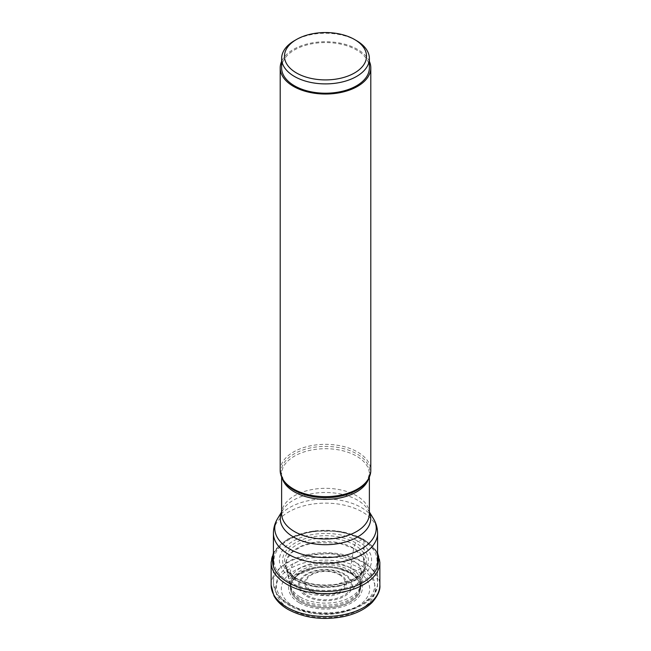 <?xml version="1.0" encoding="UTF-8"?>
<svg xmlns="http://www.w3.org/2000/svg" width="651" height="651" viewBox="0 0 651 651"><rect width="100%" height="100%" fill="white"/><g stroke="black" fill="none" stroke-linecap="round" stroke-linejoin="round"><path stroke-width="0.49" stroke-dasharray="3.25 2.44" d="M292.909 578.877A46.099 26.61 0 0 0 358.091 578.877A46.099 26.61 0 0 0 358.091 541.241L355.837 542.95L354.543 545.017L353.648 548.427A5993.847 3460.561 120 0 0 351.988 559.323L350.262 573.205A8.862 5.118 120 0 0 350.336 573.222L356.74 570.797A44.178 25.503 180 0 1 356.74 606.862A44.178 25.503 180 0 1 294.26 606.862A44.178 25.503 180 0 1 294.26 570.797A44.178 25.503 180 0 1 356.74 570.797L360.711 568.535A4.565 2.637 120 0 0 363.942 562.944L363.942 540.053A1.709 0.985 120 0 0 362.941 539.256A128.426 74.149 120 0 0 361.948 539.638L358.091 541.241A46.099 26.61 180 0 0 292.909 541.241A46.099 26.61 180 0 0 292.909 578.877M286.066 567.827L297.352 580.928L316.402 587.031L338.154 586.445L356.138 579.341L364.918 567.827L362.615 577.543L360.109 566.337L351.988 559.323L331.546 553.277L308.859 555.262L292.421 564.498L288.393 577.543L290.224 585.339A35.602 20.555 180 0 1 309.689 564.148A35.602 20.555 180 0 1 350.677 568.03A35.602 20.555 0 0 1 360.776 585.339L362.615 577.551L352.118 589.839L330.903 596.015L311.276 594.623L299.012 589.912L288.393 577.551L286.066 567.827L286.367 560.454L291.388 552.829L301.201 546.474L314.026 542.665L338.512 542.95L353.648 548.427L363.201 557.362L364.991 567.582A39.866 23.013 0 0 0 353.688 548.158A39.866 23.013 180 0 0 307.752 543.821A39.866 23.013 180 0 0 286.009 567.582L286.066 567.81M314.164 568.372A35.121 20.279 180 0 0 300.664 601.898A35.121 20.279 0 0 0 350.336 601.898A35.121 20.279 0 0 0 350.336 573.222A35.121 20.279 180 0 0 336.836 568.372L339.155 568.884A35.024 20.222 180 0 1 339.187 568.893A35.024 20.222 180 0 1 350.262 573.205A35.024 20.222 0 0 1 350.262 601.801A35.024 20.222 0 0 1 300.738 601.801A35.024 20.222 180 0 1 311.813 568.893A35.024 20.222 180 0 1 311.845 568.884A35.024 20.222 180 0 1 339.155 568.884L350.205 573.181C359.043 578.649 359.857 583.768 359.987 584.923L359.865 589.212A34.682 20.018 0 0 0 350.026 572.359A34.682 20.018 180 0 0 310.096 568.575A34.682 20.018 180 0 0 291.135 589.212C290.484 586.706 290.948 583.923 292.543 580.847L295.375 577.242L298.239 574.825L314.164 568.372A35.121 20.279 180 0 1 336.836 568.372M280.199 470.502A45.301 26.154 180 0 1 308.167 446.334A45.301 26.154 180 0 1 357.529 452.006A45.301 26.154 180 0 1 370.801 470.502M369.377 61.373A45.301 26.154 0 0 0 357.529 49.386A45.301 26.154 0 0 0 313.554 42.657A45.301 26.154 0 0 0 281.623 61.373M281.623 67.883A43.877 25.332 180 0 1 294.48 49.972A43.877 25.332 180 0 1 342.288 44.48A43.877 25.332 180 0 1 369.377 67.883M356.52 40.655A43.877 25.332 0 0 0 294.48 40.655M377.58 555.368A52.943 30.564 0 0 0 362.941 539.256A52.943 30.564 0 0 0 309.746 531.688A52.943 30.564 0 0 0 273.42 555.368M289.052 581.717A51.543 29.759 0 0 0 361.948 581.717A51.543 29.759 0 0 0 361.948 539.638A51.543 29.759 180 0 0 289.052 539.638A51.543 29.759 180 0 0 289.052 581.717M295.163 577.99A42.909 24.771 0 0 0 355.837 577.99A42.909 24.771 0 0 0 355.837 542.95A42.909 24.771 180 0 0 295.163 542.95A42.909 24.771 180 0 0 295.163 577.99M296.457 578.552A41.078 23.713 0 0 0 362.558 572.009A41.078 23.713 0 0 0 354.543 545.017A41.078 23.713 180 0 0 301.779 542.421A41.078 23.713 180 0 0 288.442 572.009C284.845 566.834 286.619 568.388 286.009 567.582A39.866 23.013 180 0 0 297.312 580.708A39.866 23.013 0 0 0 338.195 586.25A39.866 23.013 0 0 0 364.991 567.582C364.275 568.673 366.139 566.899 362.558 572.009L358.384 575.899L352.126 579.61L336.64 584.232C320.837 586.315 307.272 584.264 295.936 578.072L288.442 572.009A41.078 23.713 180 0 0 296.457 578.552M300.323 597.097A35.602 20.555 0 0 0 336.868 602.045A35.602 20.555 0 0 0 360.776 585.339L360.239 587.617A35.056 20.238 0 0 0 350.287 570.577A35.056 20.238 180 0 0 309.925 566.761A35.056 20.238 180 0 0 290.761 587.617L291.135 589.212A34.682 20.018 180 0 0 300.974 600.67A34.682 20.018 0 0 0 336.575 605.487A34.682 20.018 0 0 0 359.865 589.212L360.239 587.617A35.056 20.238 0 0 1 336.697 604.071A35.056 20.238 0 0 1 300.713 599.205A35.056 20.238 180 0 1 290.761 587.617L290.224 585.339A35.602 20.555 180 0 0 300.323 597.097M299.444 602.842A36.847 21.271 0 0 0 351.556 602.842A36.847 21.271 0 0 0 351.556 572.75A36.847 21.271 180 0 0 299.444 572.75A36.847 21.271 180 0 0 299.444 602.842M290.289 609.19A49.793 28.75 0 0 0 360.711 609.19A49.793 28.75 0 0 0 360.711 568.535A49.793 28.75 0 0 0 290.289 568.535A49.793 28.75 0 0 0 290.289 609.19M271.142 585.135A54.358 31.386 180 0 1 304.701 556.141A54.358 31.386 180 0 1 363.942 562.944A54.358 31.386 180 0 1 379.858 585.135M379.858 562.252A54.358 31.386 0 0 0 363.942 540.053A54.358 31.386 0 0 0 304.701 533.25A54.358 31.386 0 0 0 271.142 562.252M362.322 561.544A52.08 30.068 180 0 1 377.58 582.808A52.08 30.068 180 0 1 345.429 610.581A52.08 30.068 180 0 1 288.678 604.063A52.08 30.068 180 0 1 273.42 582.808A52.08 30.068 180 0 1 305.571 555.026A52.08 30.068 180 0 1 362.322 561.544M377.58 533.193A52.08 30.068 0 0 0 362.322 511.938A52.08 30.068 0 0 0 305.571 505.42A52.08 30.068 0 0 0 273.42 533.193M277.595 518.611A50.745 29.295 180 0 1 361.378 507.56A50.745 29.295 180 0 1 373.405 518.611M369.377 512.288A45.212 26.105 0 0 0 368.181 509.985A45.212 26.105 0 0 0 357.472 500.131A45.212 26.105 0 0 0 282.819 509.985A45.212 26.105 0 0 0 281.623 512.288M281.623 511.955L282.819 509.985L281.623 513.663A43.877 25.332 180 0 1 308.712 490.26A43.877 25.332 180 0 1 356.52 495.753A43.877 25.332 180 0 1 369.377 513.663L368.181 509.985L369.377 511.955M368.759 478.273A43.877 25.332 0 0 0 369.377 474.034A43.877 25.332 0 0 0 356.52 456.123A43.877 25.332 0 0 0 308.712 450.63A43.877 25.332 0 0 0 281.623 474.034A43.877 25.332 0 0 0 282.241 478.273M281.623 477.012L281.623 474.034L283.576 480.519A44.406 25.641 180 0 1 301.885 450.346A44.406 25.641 180 0 1 356.903 453.934A44.406 25.641 180 0 1 367.424 480.519L369.377 474.034L369.377 477.012M290.696 605.235A49.224 28.416 180 0 1 290.696 565.035A49.224 28.416 180 0 1 360.304 565.035A49.224 28.416 180 0 1 360.304 605.235A49.224 28.416 180 0 1 290.696 605.235M344.615 574.101A27.025 15.608 0 0 0 306.385 574.101A27.025 15.608 0 0 0 306.385 596.17A27.025 15.608 0 0 0 344.615 596.17A27.025 15.608 0 0 0 344.615 574.101M307.239 595.462A25.82 14.908 0 0 0 343.736 595.47A25.82 14.908 0 0 0 343.809 574.402A25.82 14.908 0 0 0 343.761 574.377A25.82 14.908 0 0 0 307.264 574.361A25.82 14.908 0 0 0 307.191 595.429A25.82 14.908 0 0 0 307.239 595.462M310.755 591.539A20.848 12.035 180 0 1 310.755 574.516A20.848 12.035 180 0 1 340.245 574.516A20.848 12.035 180 0 1 340.245 591.539A20.848 12.035 180 0 1 310.755 591.539M339.391 574.784A19.644 11.344 180 0 1 339.399 590.823A19.644 11.344 180 0 1 311.626 590.831A19.644 11.344 180 0 1 311.601 574.792A19.644 11.344 180 0 1 339.391 574.784M377.58 552.984L363.584 539.272L339.635 531.232L312.057 531.126L287.929 538.979L273.42 552.984M377.58 566.378L377.58 582.808C379.183 610.524 319.006 624.13 289.264 605.373C283.087 601.809 278.628 597.488 275.886 592.41L273.42 582.808L273.42 566.378"/><path stroke-width="0.98" d="M370.801 67.883L370.801 470.502A45.301 26.154 180 0 1 368.271 479.128A45.301 26.154 180 0 1 293.471 488.999A45.301 26.154 180 0 1 282.729 479.128A45.301 26.154 180 0 1 280.199 470.502L280.199 67.883A45.301 26.154 0 0 0 293.471 86.38A45.301 26.154 0 0 0 342.833 92.043A45.301 26.154 0 0 0 370.801 67.883A45.301 26.154 0 0 0 369.377 61.373M281.623 61.373A45.301 26.154 0 0 0 280.199 67.883M369.377 58.566L369.377 67.883A43.877 25.332 180 0 1 356.52 85.794A43.877 25.332 180 0 1 308.712 91.286A43.877 25.332 180 0 1 281.623 67.883L281.623 58.566A43.877 25.332 0 0 0 308.712 81.969A43.877 25.332 0 0 0 356.52 76.476A43.877 25.332 0 0 0 369.377 58.566A43.877 25.332 0 0 0 356.52 40.655L354.51 39.483A41.021 23.68 0 0 0 296.498 39.483A41.021 23.68 0 0 0 296.49 39.483A41.021 23.68 0 0 0 296.498 72.977A41.021 23.68 0 0 0 354.502 72.977A41.021 23.68 0 0 0 354.51 39.483M294.48 40.655L296.498 39.483L294.48 40.655A43.877 25.332 0 0 0 281.623 58.566M273.42 555.368A52.943 30.564 0 0 0 288.059 582.49A52.943 30.564 0 0 0 350.1 587.943A52.943 30.564 0 0 0 377.58 555.368M379.858 585.135A54.358 31.386 180 0 1 346.299 614.129A54.358 31.386 180 0 1 287.058 607.326A54.358 31.386 180 0 1 271.142 585.135L271.142 562.252A54.358 31.386 0 0 0 287.058 584.443A54.358 31.386 0 0 0 346.299 591.246A54.358 31.386 0 0 0 379.858 562.252L379.858 585.135C380.436 590.026 377.881 595.779 372.193 602.395C365.203 609.336 355.503 614.105 343.118 616.692C322.53 620.444 304.155 618.019 288.011 609.417C281.606 605.739 276.919 601.223 273.949 595.86L271.142 585.135M273.42 566.378L273.42 533.193A52.08 30.068 0 0 0 288.678 554.457A52.08 30.068 0 0 0 345.429 560.975A52.08 30.068 0 0 0 377.58 533.193L377.58 566.378M377.58 533.193C377.523 527.961 376.132 523.103 373.405 518.611A50.745 29.295 180 0 1 352.484 553.081A50.745 29.295 180 0 1 289.622 548.988A50.745 29.295 180 0 1 277.595 518.611C274.868 523.103 273.477 527.961 273.42 533.193M281.623 512.288A45.212 26.105 0 0 0 293.528 537.042A45.212 26.105 0 0 0 347.748 541.315A45.212 26.105 0 0 0 369.377 512.288M369.377 477.012L369.377 513.663A43.877 25.332 180 0 1 342.288 537.067A43.877 25.332 180 0 1 294.48 531.574A43.877 25.332 180 0 1 281.623 513.663L281.623 477.012M282.241 478.273A43.877 25.332 0 0 0 294.48 491.944A43.877 25.332 0 0 0 338.829 498.17A43.877 25.332 0 0 0 368.759 478.273M368.271 479.128L367.424 480.519A44.406 25.641 180 0 1 294.097 490.195A44.406 25.641 180 0 1 283.576 480.519L282.729 479.128M379.858 562.252L377.58 552.984M273.42 552.984L271.142 562.252M369.377 511.955L373.405 518.611M281.623 511.955L277.595 518.611"/></g></svg>
